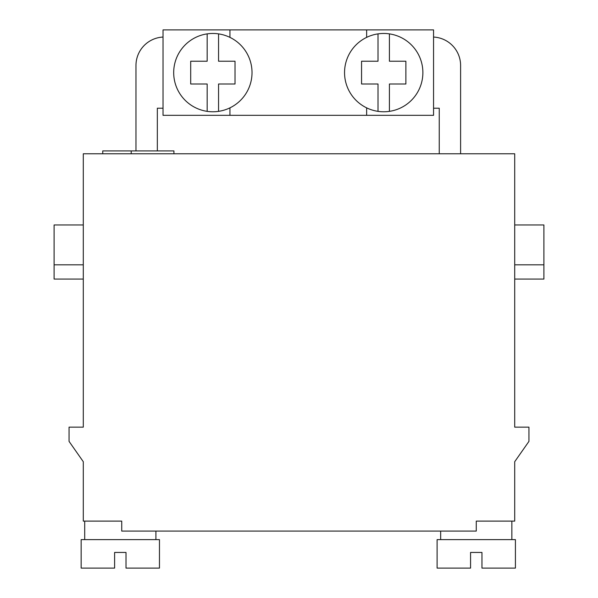 <?xml version="1.0" encoding="UTF-8"?>
<svg xmlns="http://www.w3.org/2000/svg" width="598" height="598" viewBox="0 0 598 598"><rect width="100%" height="100%" fill="white"/><g stroke="black" fill="none" stroke-linecap="round" stroke-linejoin="round"><path stroke-width="0.9" d="M514.706 264.832L543.896 264.832L543.896 224.96L514.706 224.96M543.896 264.832L543.896 279.064L514.706 279.064M528.946 427.144L514.706 427.144L514.706 153.768L83.294 153.768L83.294 427.144L69.054 427.144L69.054 441.384L83.294 461.716L83.294 521.112L121.738 521.112L121.738 531.084L476.262 531.084L476.262 521.112L514.706 521.112L514.706 461.716L528.946 441.384L528.946 427.144M83.294 279.064L54.104 279.064L54.104 264.832L83.294 264.832M83.294 224.96L54.104 224.96L54.104 264.832M173.936 153.768L173.936 150.92L102.744 150.92L102.744 153.768M131.216 153.768L131.216 150.92M81.156 568.1L114.614 568.1L114.614 552.44L126.006 552.44L126.006 568.1L159.464 568.1L159.464 539.62L81.156 539.62L81.156 568.1M146.794 539.62L84.714 539.62L146.794 539.62M437.108 568.1L470.566 568.1L470.566 552.44L481.958 552.44L481.958 568.1L515.416 568.1L515.416 539.62L437.108 539.62L437.108 568.1M496.041 539.62L456.491 539.62M440.666 531.084L440.666 539.62M190.702 61.22L207.162 61.22L207.162 33.877A39.154 39.154 0 0 1 218.554 33.877L218.554 61.22L235.021 61.22L235.021 84.004L218.554 84.004L218.554 111.355A39.154 39.154 0 0 1 207.162 111.355L207.162 84.004L190.702 84.004L190.702 61.22M207.162 111.355A39.154 39.154 0 0 1 207.162 33.877M218.554 33.877A39.154 39.154 0 0 1 218.554 111.355M433.55 37.054A28.48 28.48 0 0 1 460.602 65.496L460.602 153.768M135.97 150.92L135.97 65.496A28.48 28.48 0 0 1 163.03 37.054M163.03 108.208L157.334 108.208L157.334 150.92M433.55 108.208L439.246 108.208L439.246 153.768M366.634 29.9L163.03 29.9L163.03 115.332L433.55 115.332L433.55 29.9L366.634 29.9L366.634 37.382M366.634 107.842L366.634 115.332M361.558 61.22L378.018 61.22L378.018 33.877A39.154 39.154 0 0 1 389.41 33.877L389.41 61.22L405.878 61.22L405.878 84.004L389.41 84.004L389.41 111.355A39.154 39.154 0 0 1 378.018 111.355L378.018 84.004L361.558 84.004L361.558 61.22M378.018 111.355A39.154 39.154 0 0 1 378.018 33.877M389.41 33.877A39.154 39.154 0 0 1 389.41 111.355M229.946 37.382L229.946 29.9M229.946 115.332L229.946 107.842M84.714 521.112L84.714 539.62M155.906 531.084L155.906 539.62M511.858 521.112L511.858 539.62"/></g></svg>
